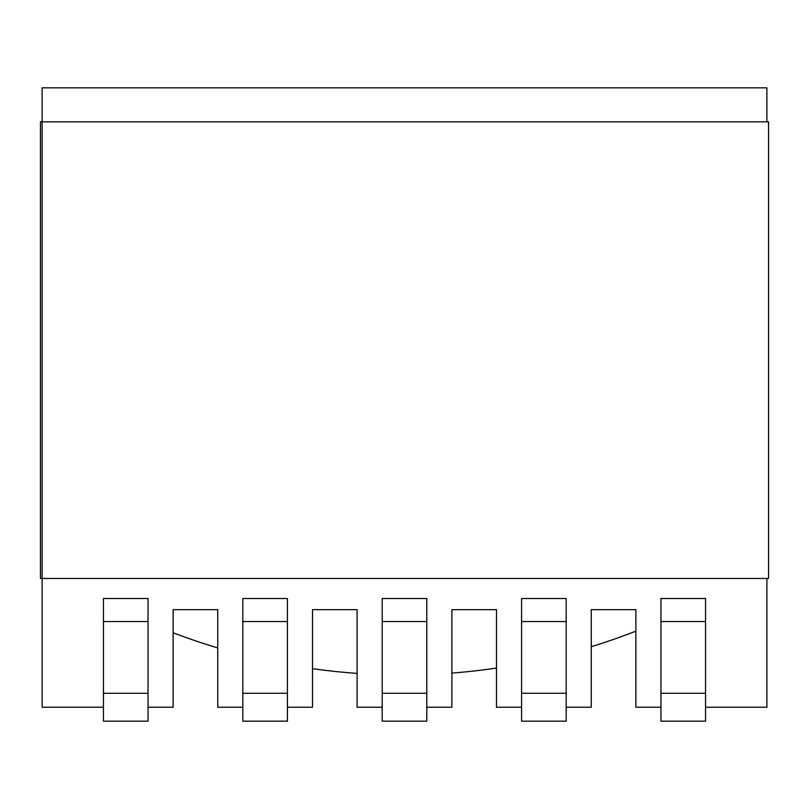 <?xml version="1.0" encoding="UTF-8"?>
<svg xmlns="http://www.w3.org/2000/svg" width="809" height="809" viewBox="0 0 809 809"><rect width="100%" height="100%" fill="white"/><g stroke="black" fill="none" stroke-linecap="round" stroke-linejoin="round"><path stroke-width="1.21" d="M103.451 707.228L42.119 707.228L42.119 87.837L766.881 87.837L766.881 121.856M148.047 707.228L173.136 707.228L173.136 609.662L217.732 609.662L217.732 707.228L242.821 707.228M766.881 578.445L766.881 707.228L705.549 707.228M566.179 707.228L591.268 707.228L591.268 609.662L635.864 609.662L635.864 707.228L660.953 707.228M426.798 707.228L451.887 707.228L451.887 609.662L496.483 609.662L496.483 707.228L521.572 707.228M287.428 707.228L312.517 707.228L312.517 609.662L357.113 609.662L357.113 707.228L382.202 707.228M382.202 621.545L382.202 598.508L426.798 598.508L426.798 621.545L382.202 621.545L382.202 721.163L426.798 721.163L426.798 621.545M426.798 693.283L382.202 693.283M242.821 621.545L242.821 598.508L287.428 598.508L287.428 621.545L242.821 621.545L242.821 721.163L287.428 721.163L287.428 621.545M287.428 693.283L242.821 693.283M103.451 621.545L103.451 598.508L148.047 598.508L148.047 621.545L103.451 621.545L103.451 721.163L148.047 721.163L148.047 621.545M148.047 693.283L103.451 693.283M521.572 621.545L521.572 598.508L566.179 598.508L566.179 621.545L521.572 621.545L521.572 721.163L566.179 721.163L566.179 621.545M566.179 693.283L521.572 693.283M660.953 621.545L660.953 598.508L705.549 598.508L705.549 621.545L660.953 621.545L660.953 721.163L705.549 721.163L705.549 621.545M705.549 693.283L660.953 693.283M42.119 578.445L40.45 578.445L40.45 121.856L768.55 121.856L768.55 578.445L42.119 578.445M591.268 646.674A643.752 643.752 0 0 0 635.864 631.172M451.887 673.088A643.752 643.752 0 0 0 496.483 668.082M312.517 668.679A643.752 643.752 0 0 0 357.113 673.391M173.136 632.759A643.752 643.752 0 0 0 217.732 647.918"/></g></svg>
